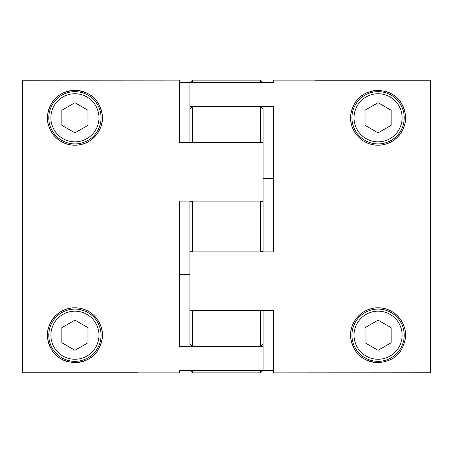 <?xml version="1.0" encoding="UTF-8"?>
<svg xmlns="http://www.w3.org/2000/svg" width="453" height="453" viewBox="0 0 453 453"><rect width="100%" height="100%" fill="white"/><g stroke="black" fill="none" stroke-linecap="round" stroke-linejoin="round"><path stroke-width="0.68" d="M179.456 226.5L179.456 211.976L189.909 211.976M260.475 106.614L192.525 106.614L192.525 142.553L260.475 142.553L260.475 106.614L263.091 108.754L263.091 142.553L179.456 142.553L179.456 80.147L22.65 80.238L22.65 372.762L137.644 372.762M74.921 143.912A26.132 26.132 0 0 1 48.782 117.78A26.132 26.132 0 0 1 74.921 91.648A26.132 26.132 0 0 1 101.053 117.78A26.132 26.132 0 0 1 74.921 143.912A26.132 26.132 0 0 0 101.053 117.78A26.132 26.132 0 0 0 74.921 91.648M74.921 90.34A27.44 27.44 0 0 1 102.361 117.78A27.44 27.44 0 0 1 74.921 145.22C95.945 144.728 104.819 124.632 102.055 113.686C99.247 102.208 93.907 92.067 74.921 90.34C55.94 92.055 50.572 102.225 47.78 113.703C45.051 124.683 53.896 144.733 74.921 145.22A27.44 27.44 0 0 1 47.537 119.541A27.44 27.44 0 0 1 71.404 90.566M74.921 361.352A26.132 26.132 0 0 1 48.782 335.22A26.132 26.132 0 0 1 74.921 309.088A26.132 26.132 0 0 1 101.053 335.22A26.132 26.132 0 0 1 74.921 361.352A26.132 26.132 0 0 0 101.053 335.22A26.132 26.132 0 0 0 74.921 309.088M74.921 362.66C93.901 360.945 99.264 350.775 102.055 339.297C104.79 328.317 95.94 308.267 74.921 307.78C53.896 308.272 45.023 328.368 47.786 339.314C50.589 350.792 55.934 360.933 74.921 362.66A27.44 27.44 0 0 0 102.361 335.22A27.44 27.44 0 0 0 74.921 307.78A27.44 27.44 0 0 0 68.029 361.783M179.456 372.853L179.456 370.628L179.456 372.853L137.644 372.853M192.525 106.614L189.909 108.754L189.909 106.614L273.544 106.614L273.544 251.913L189.909 251.913L189.909 344.246L192.525 346.386L260.475 346.386L263.091 344.246L263.091 370.628L179.456 370.628M263.091 346.386L179.456 346.386L179.456 201.087L263.091 201.087L263.091 251.46L260.475 251.913L260.475 201.087L192.525 201.087L189.909 201.54L189.909 251.46L192.525 251.913L260.475 251.913M263.091 142.553L263.091 201.087M189.909 106.614L189.909 82.372L179.456 82.372L179.456 142.553M61.851 110.238L74.921 102.689L87.984 110.238L87.984 125.322L74.921 132.871L61.851 125.322L61.851 110.238M189.909 295.005L179.456 295.005M189.909 241.024L179.456 241.024M189.909 274.467L179.456 274.467M74.921 350.311L87.984 342.762L87.984 327.678L74.921 320.129L61.851 327.678L61.851 342.762L74.921 350.311M273.544 226.5L273.544 241.024L263.091 241.024M189.909 310.447L273.544 310.447L273.544 372.853L430.35 372.762L430.35 80.238L315.356 80.238M378.079 309.088A26.132 26.132 0 0 1 404.218 335.22A26.132 26.132 0 0 1 378.079 361.352A26.132 26.132 0 0 1 351.947 335.22A26.132 26.132 0 0 1 378.079 309.088A26.132 26.132 0 0 1 404.218 335.22A26.132 26.132 0 0 1 378.079 361.352M378.079 362.66A27.44 27.44 0 0 1 350.639 335.22A27.44 27.44 0 0 1 378.079 307.78C357.055 308.272 348.181 328.368 350.945 339.314C353.753 350.792 359.093 360.933 378.079 362.66C397.06 360.945 402.428 350.775 405.22 339.297C407.949 328.317 399.104 308.267 378.079 307.78A27.44 27.44 0 0 1 381.647 308.012M385.135 308.703A27.44 27.44 0 0 1 391.477 311.273M394.286 313.074A27.44 27.44 0 0 1 398.912 317.355M400.741 319.744A27.44 27.44 0 0 1 403.425 324.705M378.079 91.648A26.132 26.132 0 0 1 404.218 117.78A26.132 26.132 0 0 1 378.079 143.912A26.132 26.132 0 0 1 351.947 117.78A26.132 26.132 0 0 1 378.079 91.648A26.132 26.132 0 0 0 351.947 117.78A26.132 26.132 0 0 0 378.079 143.912M378.079 90.34C359.099 92.055 353.736 102.225 350.945 113.703C348.21 124.683 357.06 144.733 378.079 145.22C399.104 144.728 407.977 124.632 405.214 113.686C402.411 102.208 397.066 92.067 378.079 90.34M374.563 90.566A27.44 27.44 0 0 0 371.375 91.172M368.578 92.038A27.44 27.44 0 0 0 355.82 101.732M353.595 105.39A27.44 27.44 0 0 0 355.418 133.256M359.405 137.882A27.44 27.44 0 0 0 361.879 139.926M364.682 141.727A27.44 27.44 0 0 0 385.101 144.309M273.544 80.147L273.544 82.372L273.544 80.147L315.356 80.147M189.909 82.372L273.544 82.372M263.091 370.628L273.544 370.628L273.544 310.447M391.149 342.762L378.079 350.311L365.016 342.762L365.016 327.678L378.079 320.129L391.149 327.678L391.149 342.762M388.419 143.199A27.44 27.44 0 0 0 384.971 91.217M263.091 157.995L273.544 157.995M189.909 251.913L189.909 251.46M263.091 211.976L273.544 211.976M263.091 178.533L273.544 178.533M378.079 102.689L365.016 110.238L365.016 125.322L378.079 132.871L391.149 125.322L391.149 110.238L378.079 102.689M263.091 201.54L260.475 201.087M263.091 310.447L263.091 344.246M260.475 346.386L260.475 310.447L192.525 310.447L192.525 346.386M260.475 372.853L260.475 370.628L192.525 370.628L192.525 372.853L260.475 372.853L262.7 370.628M260.475 82.372L260.475 80.147L192.525 80.147L192.525 82.372L260.475 82.372M192.525 251.913L192.525 201.087M189.909 142.553L189.909 108.754M74.921 93.737A24.043 24.043 0 0 0 50.878 117.78A24.043 24.043 0 0 0 74.921 141.823A24.043 24.043 0 0 0 98.964 117.78A24.043 24.043 0 0 0 74.921 93.737M74.921 311.177A24.043 24.043 0 0 0 50.878 335.22A24.043 24.043 0 0 0 74.921 359.263A24.043 24.043 0 0 0 98.964 335.22A24.043 24.043 0 0 0 74.921 311.177M378.079 359.263A24.043 24.043 0 0 0 402.122 335.22A24.043 24.043 0 0 0 378.079 311.177A24.043 24.043 0 0 0 354.036 335.22A24.043 24.043 0 0 0 378.079 359.263M378.079 141.823A24.043 24.043 0 0 0 402.122 117.78A24.043 24.043 0 0 0 378.079 93.737A24.043 24.043 0 0 0 354.036 117.78A24.043 24.043 0 0 0 378.079 141.823M262.7 82.372L260.475 80.147M190.3 82.372L192.525 80.147M190.3 370.628L192.525 372.853"/></g></svg>

